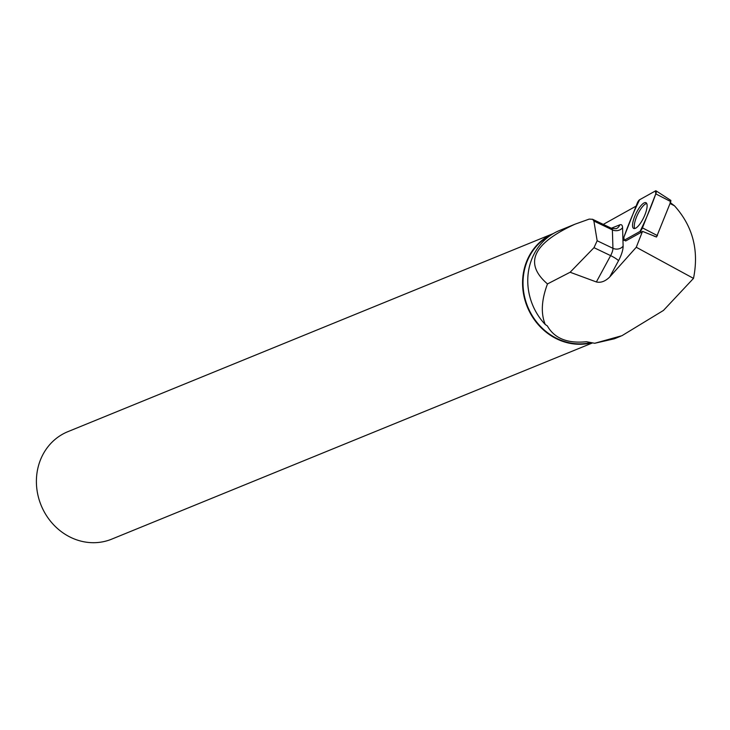 <?xml version="1.0" encoding="UTF-8"?>
<svg xmlns="http://www.w3.org/2000/svg" width="730" height="730" viewBox="0 0 730 730"><rect width="100%" height="100%" fill="white"/><g stroke="black" fill="none" stroke-linecap="round" stroke-linejoin="round"><path stroke-width="1.09" d="M670.678 200.467L670.797 201.608L656.525 236.995L642.5 231.374L636.268 247.26L693.5 278.385L663.442 310.451L621.923 335.709L594.713 343.273L614.386 338.775L620.783 336.174M624.168 240.252L640.037 231.419A3.687 1.131 -64.5 0 0 642.455 227.879L655.786 193.861A3.687 1.131 -64.5 0 0 656.06 190.849A3.687 1.131 -64.5 0 0 655.494 190.904L639.617 199.737A3.687 1.131 -64.5 0 0 637.208 203.278L623.867 237.296A3.687 1.131 -64.5 0 0 623.676 240.343A3.687 1.131 -64.5 0 0 624.168 240.252L625.911 240.845L641.779 232.003L640.037 231.419M647.09 204.92A14.271 4.362 -64.5 0 0 646.068 202.748A14.271 4.362 -64.5 0 0 637.5 210.642A14.271 4.362 -64.5 0 0 632.563 226.236A14.271 4.362 -64.5 0 0 633.768 228.49A14.271 4.362 -64.5 0 0 642.318 220.241A14.271 4.362 -64.5 0 0 647.09 204.92M594.713 343.273L586.418 341.722C567.438 343.666 554.417 338.391 547.345 325.909L545.255 324.512C540.72 313.508 541.459 299.984 547.482 283.934L570.121 272.254L596.373 281.953C600.836 283.003 605.279 281.351 609.714 276.989L636.268 247.26M636.086 206.125L603.29 224.384M642.5 231.374A3.449 1.058 115.5 0 1 641.779 232.003M625.911 240.845A3.449 1.058 115.5 0 1 625.455 240.927M670.085 202.465L674.474 205.796C692.807 226.19 699.148 250.39 693.5 278.385M670.049 203.515L674.474 205.796M593.892 221.053L612.388 229.886L612.935 248.3L597.158 240.754L593.892 221.053L592.65 219.301L589.201 219.1L574.975 224.201C532.827 243.491 523.665 263.402 547.482 283.934M574.975 224.201L559.454 230.534A58.5 52.971 67.8 0 0 545.255 324.512M551.013 235.005A57.688 52.241 67.8 0 0 526.941 304.711A57.688 52.241 67.8 0 0 590.816 342.598M597.158 240.754L593.992 247.671L570.121 272.254M553.431 233.5A58.035 52.551 67.8 0 0 522.689 286.917A58.035 52.551 67.8 0 0 560.211 340.426A58.035 52.551 67.8 0 0 591.702 342.762M592.523 342.908L111.699 539.151A58.035 52.551 -112.2 0 1 74.04 538.859A58.035 52.551 -112.2 0 1 36.5 485.003A58.035 52.551 -112.2 0 1 67.835 431.685L553.459 233.49M646.734 203.506A14.135 4.316 -64.5 0 0 637.609 214.52A14.135 4.316 -64.5 0 0 634.771 228.536M639.626 199.737C633.886 211.326 628.639 223.845 623.876 237.277L624.177 240.243L640.037 231.419C645.767 219.83 651.014 207.311 655.786 193.879L655.485 190.913L639.626 199.737M656.525 236.995L653.998 236.137M670.797 201.608L655.786 193.861M642.455 227.879L657.456 235.626M609.714 276.989L618.511 260.738A14.865 4.544 -64.5 0 0 623.119 246.083L622.571 227.678A14.865 4.544 -64.5 0 0 619.77 224.858L611.32 228.225M593.992 247.671L610.627 255.628L596.373 281.953M618.511 260.738A7.437 1.159 28.4 0 0 610.627 255.628A7.437 2.272 115.5 0 0 612.935 248.3A7.437 6.086 -1.7 0 0 623.119 246.083M592.505 219.237L611.786 228.454A7.437 2.272 115.5 0 1 612.388 229.886A7.437 6.086 -1.7 0 0 622.571 227.678M619.77 224.858A7.437 6.716 -111.7 0 1 616.138 228.709L611.786 228.454M670.906 200.449L656.06 190.849"/></g></svg>
